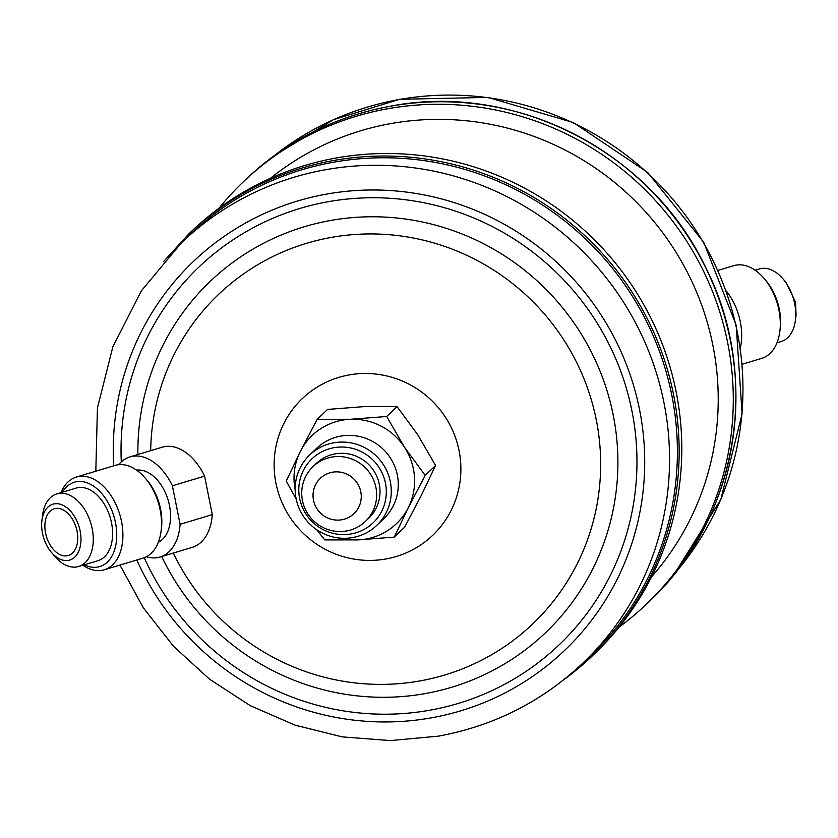 <?xml version="1.0" encoding="UTF-8"?>
<svg xmlns="http://www.w3.org/2000/svg" width="838" height="838" viewBox="0 0 838 838"><rect width="100%" height="100%" fill="white"/><g stroke="black" fill="none" stroke-linecap="round" stroke-linejoin="round"><path stroke-width="1.26" d="M786.212 282.657L795.513 302.172L796.058 315.036M345.308 534.581A44.267 43.283 -133.7 0 0 386.224 489.036A44.267 43.283 -133.7 0 0 339.809 447.052A44.267 43.283 -133.7 0 0 298.883 492.587A44.267 43.283 -133.7 0 0 345.308 534.581M340.197 442.108A48.625 47.546 46.3 0 1 387.135 471.616A48.625 47.546 46.3 0 1 376.817 525.321A48.625 47.546 46.3 0 1 346.241 538.258A48.625 47.546 46.3 0 1 299.302 508.739A48.625 47.546 46.3 0 1 309.61 455.034A48.625 47.546 46.3 0 1 340.197 442.108M376.817 525.321L383.814 518.638A48.625 47.546 -133.7 0 0 394.132 464.933A48.625 47.546 -133.7 0 0 347.194 435.414A48.625 47.546 -133.7 0 0 316.607 448.351L309.61 455.034M338.657 520.105A24.396 23.862 -133.7 0 0 361.209 495.007A24.396 23.862 -133.7 0 0 335.629 471.867A24.396 23.862 -133.7 0 0 313.077 496.965A24.396 23.862 -133.7 0 0 338.657 520.105M336.834 456.553A37.909 37.061 46.3 0 1 373.423 479.556A37.909 37.061 46.3 0 1 365.389 521.425A37.909 37.061 46.3 0 1 341.548 531.502A37.909 37.061 46.3 0 1 304.959 508.498A37.909 37.061 46.3 0 1 312.993 466.63A37.909 37.061 46.3 0 1 336.834 456.553M365.389 521.425L368.751 518.209A37.909 37.061 -133.7 0 0 376.786 476.34A37.909 37.061 -133.7 0 0 340.197 453.337A37.909 37.061 -133.7 0 0 316.366 463.414L312.993 466.63M118.65 464.702A52.281 33.258 73.3 0 1 129.974 456.888A52.281 33.258 73.3 0 1 134.855 456.029A52.281 33.258 73.3 0 1 172.408 485.799L180.097 524.295A52.281 33.258 73.3 0 1 160.079 557.029A52.281 33.258 73.3 0 1 146.336 556.757M129.974 456.888L162.174 447.209A52.281 33.258 73.3 0 1 167.045 446.34A52.281 33.258 73.3 0 1 204.598 476.12L172.408 485.799M136.573 470.128A37.909 24.113 73.3 0 1 137.652 470.034A37.909 24.113 73.3 0 1 168.354 500.82A37.909 24.113 73.3 0 1 158.288 542.343M61.027 492.629A48.415 30.797 73.3 0 1 76.352 477.052L114.984 465.436A48.415 30.797 73.3 0 1 119.509 464.629A48.415 30.797 73.3 0 1 145.341 478.236L147.079 480.289A44.058 28.021 73.3 0 1 161.451 528.076L161.126 530.747A48.415 30.797 73.3 0 1 142.869 558.171L104.237 569.788A48.415 30.797 73.3 0 1 99.722 570.584A48.415 30.797 73.3 0 1 82.857 565.231M145.341 478.236A48.415 30.797 73.3 0 1 161.126 530.747M76.352 477.052A48.415 30.797 73.3 0 1 80.867 476.246A48.415 30.797 73.3 0 1 120.735 518.01A48.415 30.797 73.3 0 1 104.237 569.788M62.473 492.199A44.058 28.021 73.3 0 1 78.5 481.462A44.058 28.021 73.3 0 1 115.487 522.65A44.058 28.021 73.3 0 1 95.647 567.305A44.058 28.021 73.3 0 1 84.303 564.802M41.9 520.702L42.539 515.36A37.909 24.113 73.3 0 1 56.837 493.896A37.909 24.113 73.3 0 1 60.378 493.268A37.909 24.113 73.3 0 1 91.583 525.96A37.909 24.113 73.3 0 1 78.667 566.498A37.909 24.113 73.3 0 1 75.137 567.116A37.909 24.113 73.3 0 1 54.91 556.474L51.422 552.368A29.194 18.562 -106.7 0 0 66.998 560.57A29.194 18.562 -106.7 0 0 80.144 530.978A29.194 18.562 -106.7 0 0 55.633 503.69A29.194 18.562 -106.7 0 0 41.9 520.702A29.194 18.562 -106.7 0 0 51.422 552.368M56.837 493.896L76.153 488.083A37.909 24.113 73.3 0 1 79.694 487.454A37.909 24.113 73.3 0 1 110.909 520.157A37.909 24.113 73.3 0 1 97.983 560.685L78.667 566.498M191.514 231.34A291.917 285.433 46.3 0 1 336.426 157.953A291.917 285.433 46.3 0 1 648.361 313.14A291.917 285.433 46.3 0 1 594.99 653.336L592.351 655.861A291.917 285.433 46.3 0 1 563.67 679.817L592.351 655.861A291.917 285.433 46.3 0 0 645.721 315.664A291.917 285.433 46.3 0 0 333.786 160.477A291.917 285.433 46.3 0 0 188.875 233.865L191.514 231.34M189.315 235.269A290.608 284.155 46.3 0 1 333.566 162.205A290.608 284.155 46.3 0 1 644.108 316.691A290.608 284.155 46.3 0 1 590.979 655.368L583.133 662.868A290.608 284.155 46.3 0 0 636.262 324.191A290.608 284.155 46.3 0 0 325.72 169.705A290.608 284.155 46.3 0 0 181.469 242.769L189.315 235.269M776.973 342.815L781.163 341.558A37.909 24.113 -106.7 0 0 795.451 320.085A37.909 24.113 -106.7 0 0 783.09 278.981A37.909 24.113 -106.7 0 0 762.863 268.328A37.909 24.113 -106.7 0 0 759.333 268.956L755.143 270.213M742.175 364.247L761.648 358.402A48.415 30.797 -106.7 0 0 779.906 330.979A48.415 30.797 -106.7 0 0 764.12 278.467A48.415 30.797 -106.7 0 0 738.278 264.86A48.415 30.797 -106.7 0 0 733.763 265.667L718.051 270.391M619.156 627.075A291.917 285.433 -133.7 0 0 646.475 604.104A291.917 285.433 -133.7 0 0 699.856 263.907A291.917 285.433 -133.7 0 0 387.921 108.72A291.917 285.433 -133.7 0 0 243.01 182.118A291.917 285.433 -133.7 0 0 218.844 208.379M270.527 178.243A276.666 270.517 46.3 0 1 712.866 345.235A276.666 270.517 46.3 0 1 651.587 576.795M779.906 330.979L780.23 328.307A44.058 28.021 -106.7 0 0 765.859 280.521L764.12 278.467M740.342 347.98A48.415 30.797 -106.7 0 0 726.326 291.1M180.097 524.295L212.297 514.616A52.281 33.258 73.3 0 1 192.279 547.35L160.079 557.029M212.297 514.616L204.598 476.12M435.561 465.499L421.514 494.996L404.607 527.217L394.269 537.106L408.316 507.619L425.222 475.387L435.561 465.499L417.722 434.692L397.034 406.608L386.685 416.496L350.514 419.272L317.204 419.314L327.543 409.426L363.723 406.65L397.034 406.608M425.222 475.387L404.524 447.314L386.685 416.496M317.204 419.314L300.297 451.535L286.25 481.033L296.202 499.113M316.743 529.731L324.788 539.923L358.098 539.882L394.269 537.106M341.276 538.195A60.996 59.645 -133.7 0 0 358.098 539.882A60.996 59.645 -133.7 0 0 408.316 507.619A60.996 59.645 -133.7 0 0 404.524 447.314A60.996 59.645 -133.7 0 0 350.514 419.272A60.996 59.645 -133.7 0 0 300.297 451.535A60.996 59.645 -133.7 0 0 295.165 489.968M113.738 465.813A268.83 262.849 46.3 0 1 326.663 194.081A268.83 262.849 46.3 0 1 639.509 409.457A268.83 262.849 46.3 0 1 431.329 717.862A268.83 262.849 46.3 0 1 136.824 559.983M137.882 454.51A242.821 237.426 46.3 0 1 330.612 220.478A242.821 237.426 46.3 0 1 613.207 415.02A242.821 237.426 46.3 0 1 425.149 693.592A242.821 237.426 46.3 0 1 161.703 556.537M121.29 461.906A260.985 255.181 46.3 0 1 328.192 201.717A260.985 255.181 46.3 0 1 631.915 410.809A260.985 255.181 46.3 0 1 429.8 710.226A260.985 255.181 46.3 0 1 144.23 557.699M150.683 450.666A227.632 222.573 46.3 0 1 331.345 237.405A227.632 222.573 46.3 0 1 596.258 419.775A227.632 222.573 46.3 0 1 419.974 680.917A227.632 222.573 46.3 0 1 173.298 553.059M385.899 558.977A94.464 92.358 46.3 0 1 275.964 483.296A94.464 92.358 46.3 0 1 349.121 374.932A94.464 92.358 46.3 0 1 459.056 450.614A94.464 92.358 46.3 0 1 385.899 558.977M245.649 179.594C286.586 140.931 334.917 116.451 390.644 106.154C514.825 81.852 651.136 151.762 705.816 267.751C761.773 377.571 737.712 519.413 649.115 601.579A291.917 285.433 -133.7 0 0 702.495 261.383A291.917 285.433 -133.7 0 0 390.56 106.196A291.917 285.433 -133.7 0 0 245.649 179.594L243.01 182.118M674.433 573.894A290.608 284.155 -133.7 0 0 703.271 242.402A290.608 284.155 -133.7 0 0 399.129 99.523A290.608 284.155 -133.7 0 0 274.445 155.543M66.925 512.51A24.396 15.513 73.3 0 1 74.54 550.597A24.396 15.513 -106.7 0 1 52.857 548.827A24.396 15.513 -106.7 0 1 46.467 516.857A24.396 15.513 -106.7 0 1 66.925 512.51M188.875 233.865L163.63 261.477M181.469 242.769L141.308 290.901L112.847 346.869L97.438 407.959L95.815 471.197M119.939 565.063L143.34 607.833L173.466 646.234L209.5 679.178L250.405 705.732L295.039 725.153L342.155 736.874L390.414 740.583L438.452 736.152C494.043 725.886 542.259 701.458 583.133 662.868M649.115 601.579L646.475 604.104M274.361 155.606L333.367 119.729L399.537 99.293L488.041 97.418L573.433 122.589L647.648 172.408L703.658 242.151L736.183 325.228L742.101 413.773L720.837 499.406L674.37 573.978M786.578 283.087L783.09 278.981M796.1 314.742L795.451 320.085"/></g></svg>
